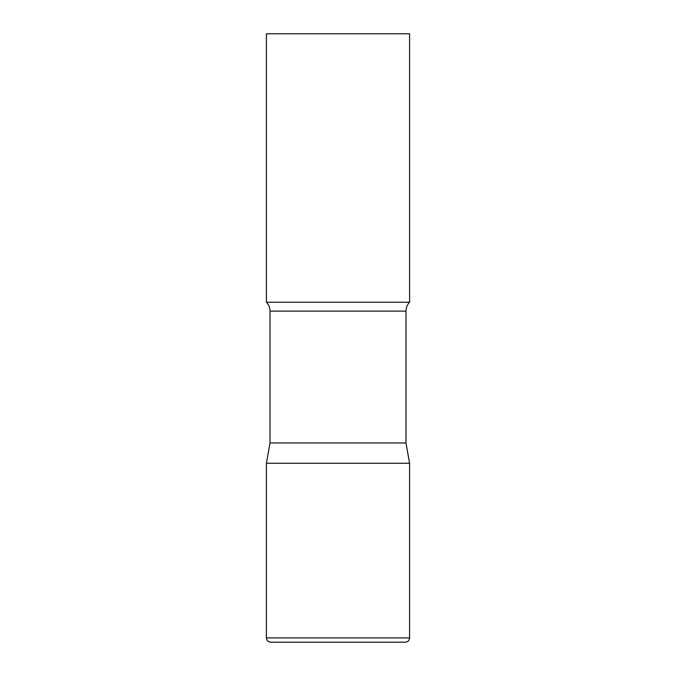 <?xml version="1.0" encoding="UTF-8"?>
<svg xmlns="http://www.w3.org/2000/svg" width="676" height="676" viewBox="0 0 676 676"><rect width="100%" height="100%" fill="white"/><g stroke="black" fill="none" stroke-linecap="round" stroke-linejoin="round"><path stroke-width="1.01" d="M266.42 637.907L266.42 463.263L270.003 442.966L405.997 442.966L409.58 463.263L266.42 463.263L409.58 463.263L409.58 637.907L266.42 637.907C266.682 640.51 268.11 641.947 270.721 642.2L405.279 642.2C407.89 641.947 409.318 640.51 409.58 637.907M405.997 442.966L405.997 311.121A12.886 12.886 0 0 1 409.58 302.214L409.58 33.8L266.42 33.8L266.42 302.214A12.886 12.886 0 0 1 270.003 311.121L405.997 311.121M270.003 442.966L270.003 311.121M266.42 302.214L409.58 302.214"/></g></svg>
